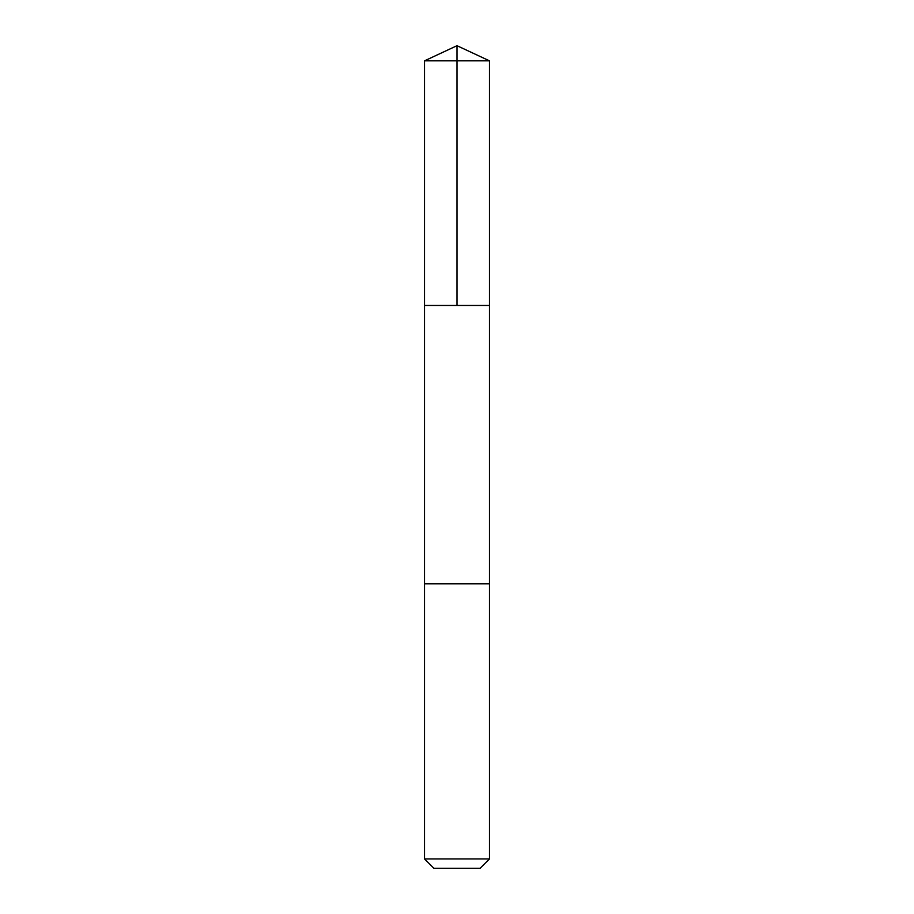 <?xml version="1.0" encoding="UTF-8"?>
<svg xmlns="http://www.w3.org/2000/svg" width="914" height="914" viewBox="0 0 914 914"><rect width="100%" height="100%" fill="white"/><g stroke="black" fill="none" stroke-linecap="round" stroke-linejoin="round"><path stroke-width="1.37" d="M424.53 305.47L489.47 305.47L489.47 60.838L424.53 60.838L424.53 305.47L489.47 305.47L489.47 583.795L424.53 583.795L424.53 305.47M425.136 583.795L424.53 583.795L424.53 858.932L489.47 858.932L489.47 583.795L425.136 583.795M489.47 858.932L480.101 868.3L433.899 868.3L424.53 858.932M457 305.47L457 45.7L424.53 60.838M457 45.7L489.47 60.838"/></g></svg>
